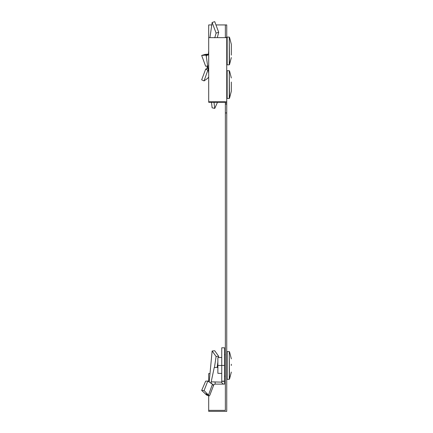 <?xml version="1.0" encoding="UTF-8"?>
<svg xmlns="http://www.w3.org/2000/svg" width="433" height="433" viewBox="0 0 433 433"><rect width="100%" height="100%" fill="white"/><g stroke="black" fill="none" stroke-linecap="round" stroke-linejoin="round"><path stroke-width="0.65" d="M215.964 24.93L225.36 24.93L225.36 37.644M225.36 37.422L226.746 37.422L226.746 411.35L208.701 411.35L208.701 395.794M225.36 24.93L226.746 24.93L226.746 37.422M226.746 102.832L225.36 102.832L225.36 112.948L226.746 112.948M225.36 112.948L225.36 410.37L208.701 410.37M225.36 104.115L226.746 104.115M225.36 102.832L225.36 102.302L208.701 102.302L208.701 101.771L226.746 101.771M208.701 101.771L208.701 37.644L226.746 37.644M208.701 381.749L208.701 373.56L210.048 373.56M208.701 37.644L208.701 24.93L211.558 24.93M213.534 385.191L213.355 385.641L212.484 384.131L207.829 381.013L204.078 390.582L207.667 394.279L205.264 393.754L206.536 395.015L209.155 395.962L209.864 395.134L213.907 384.504M207.829 381.013L205.659 381.17L201.67 390.42L205.264 393.754M213.491 385.164L212.949 384.883M214.736 350.741L212.138 351.001L216.105 356.483L218.692 356.348L214.736 350.741M217.122 367.428L217.864 362.118M218.503 357.588L218.692 356.348M216.105 356.483L214.443 367.509M217.994 367.422L214.238 367.52L211.19 381.841L221.75 382.15L221.75 381.343L224.527 381.343L224.527 384.114L215.125 384.109L215.125 382.15M224.527 347.791L221.75 347.791L221.75 365.463L224.527 365.463L224.527 347.791M221.75 373.43L217.864 373.311L217.864 365.463L221.75 365.463L221.75 381.164L224.527 381.164L224.527 365.463M211.115 383.73L211.19 381.841M213.539 385.186L213.788 384.531L215.125 384.109M204.078 390.582L201.67 390.42M207.667 394.279L208.738 395.432L206.14 394.544M209.193 382.133L212.138 351.001M208.738 395.432L209.155 395.962M212.484 384.131L208.533 394.945M227.163 379.34L227.163 351.58L229.263 351.618L229.263 379.308L227.163 379.34M231.33 365.463L231.33 364.256M217.864 365.463L217.864 357.609L221.75 357.496M208.354 67.932L205.659 69.123L201.67 79.818L204.078 80.906L207.829 70.227L205.659 69.123M214.736 21.65L212.138 22.5L216.105 33.081L218.692 32.28L214.736 21.65M217.312 37.644L218.692 32.28M214.773 37.795L216.105 33.081M208.387 70.097L207.829 70.227M208.701 77.025L207.667 78.319L204.078 80.906M207.001 68.62L207.288 65.995M208.403 54.287L208.701 50.959M209.94 37.644L212.138 22.5M227.163 64.842L227.163 37.076L229.263 37.114L229.263 64.804L227.163 64.842M231.33 55.121L231.33 44.339L231.33 55.121M208.354 65.978L205.659 66.249L201.67 55.456L205.004 54.412L207.667 54.179L205.264 55.153L205.962 55.31L206.222 55.879L208.701 73.269M206.487 56.734L205.962 55.31M205.264 55.153L201.67 55.456M217.496 102.302L214.736 108.407L212.138 107.812L211.445 102.302M207.667 54.179L208.738 54.699L206.14 55.673M214.005 102.302L214.736 108.407M227.163 79.271L227.163 70.698L229.263 70.736L229.263 98.426L227.163 98.464L227.163 79.271M231.33 82.048L231.33 91.201L231.33 82.048M221.301 382.15L223.179 384.109M208.517 394.928L205.951 394.209M231.33 372.082L229.506 379.151L229.263 351.618M231.33 57.578L229.506 64.652L229.263 37.114M208.517 54.304L205.951 55.305M231.33 91.201L229.506 98.275L229.263 70.736M224.527 376.163L225.36 376.174M226.746 376.201L227.163 376.207M224.527 354.762L225.36 354.746M226.746 354.724L227.163 354.714M231.33 358.838L229.506 351.769M226.746 61.697L227.163 61.703M226.746 40.22L227.163 40.215M231.33 44.339L229.506 37.265M231.33 77.962L229.506 70.888M226.746 73.843L227.163 73.837M226.746 95.32L227.163 95.325"/></g></svg>
